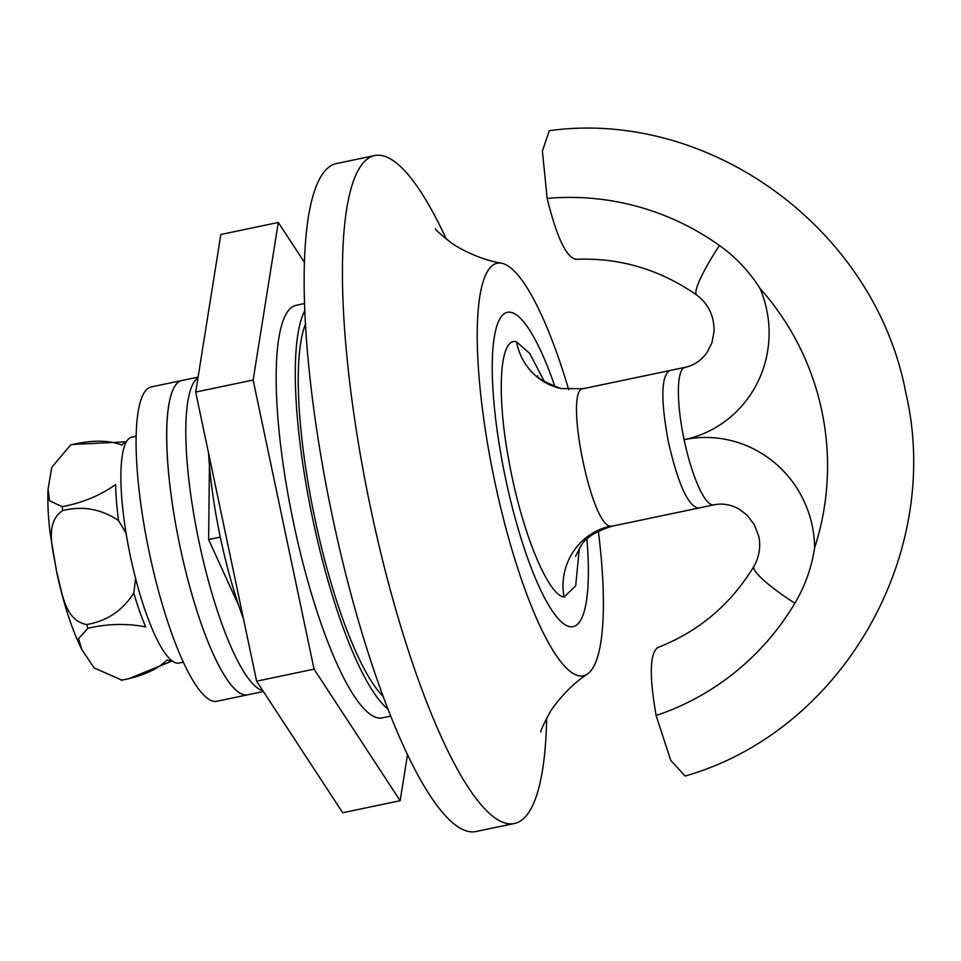 <?xml version="1.0" encoding="UTF-8"?>
<svg xmlns="http://www.w3.org/2000/svg" width="961" height="961" viewBox="0 0 961 961"><rect width="100%" height="100%" fill="white"/><g stroke="black" fill="none" stroke-linecap="round" stroke-linejoin="round"><path stroke-width="1.44" d="M305.37 324.374A200.705 44.795 78.2 0 0 298.378 390.274A200.705 44.795 78.2 0 0 383.367 696.641M263.374 691.524L217.054 701.23A160.559 35.833 -101.8 0 1 149.219 552.239A160.559 35.833 -101.8 0 1 151.201 386.935L181.833 380.508A160.559 35.833 78.2 0 0 166.673 432.342A160.559 35.833 78.2 0 0 195.071 604.962A160.559 35.833 78.2 0 0 247.686 694.803A160.559 35.833 -101.8 0 1 179.863 545.824A160.559 35.833 -101.8 0 1 181.833 380.508L198.086 377.108M136.078 436.234L131.741 437.147A115.404 25.755 78.2 0 0 130.324 555.963A115.404 25.755 78.2 0 0 179.07 663.042L183.407 662.141M171.959 660.736A111.68 24.926 -101.8 0 1 167.202 659.883C157.4 669.481 142.276 676.22 121.843 680.112L94.166 667.943L81.757 649.432L78.586 638.609L87.919 628.278C107.788 623.701 127.02 623.245 145.616 626.908A111.68 24.926 -101.8 0 1 133.771 593.021C122.648 610.595 106.923 621.106 86.622 624.542C63.702 620.241 61.997 590.054 56.507 571.314C54.008 552.155 43.365 523.745 62.609 510.615C82.61 505.63 101.241 508.934 118.503 520.562L126.035 533.043M118.503 520.562A111.68 24.926 -101.8 0 1 115.62 484.56C100.22 495.468 82.442 502.831 62.297 506.663L49.54 500.813L48.05 489.257L51.786 467.358L70.477 445.063L72.207 444.571C92.376 439.922 108.953 440.09 121.927 445.075A111.68 24.926 -101.8 0 1 126.011 442.144A111.68 24.926 -101.8 0 1 126.155 442.12M135.621 578.582L133.771 593.021M304.685 310.896A210.735 47.029 78.2 0 0 312.565 518.291A210.735 47.029 78.2 0 0 388.16 709.254M304.409 303.568L296.012 305.322A210.735 47.029 78.2 0 0 293.417 522.303A210.735 47.029 78.2 0 0 382.442 717.843L390.839 716.077M304.301 262.185L278.294 222.459L253.139 380.027L314.067 669.156L400.16 800.705L407.548 754.433M278.294 222.459L220.85 234.496L195.696 392.064L256.623 681.193L342.717 812.742L400.16 800.705M314.067 669.156L256.623 681.193M253.139 380.027L195.696 392.064M197.966 377.793A160.559 35.833 78.2 0 0 185.821 428.33A160.559 35.833 78.2 0 0 211.852 593.069A160.559 35.833 78.2 0 0 262.809 690.659M209.426 465.256L208.621 539.565L238.736 605.538M505.378 477.617A160.559 35.833 78.2 0 0 573.212 626.608A160.559 35.833 78.2 0 0 586.919 539.181A160.559 35.833 78.2 0 1 573.212 626.608A160.559 35.833 78.2 0 1 505.378 477.617A160.559 35.833 78.2 0 1 507.36 312.313A160.559 35.833 78.2 0 0 505.378 477.617M446.276 239.073A341.191 76.147 78.2 0 0 374.574 155.574A341.191 76.147 78.2 0 0 370.369 506.867A341.191 76.147 78.2 0 0 514.507 823.457A341.191 76.147 78.2 0 0 546.665 718.191M568.708 389.685A210.735 47.029 78.2 0 0 501.414 263.17A210.735 47.029 78.2 0 0 494.471 480.176A210.735 47.029 78.2 0 0 587.495 673.985A210.735 47.029 78.2 0 0 598.343 531.109M374.574 155.574L336.278 163.598A341.191 76.147 78.2 0 0 332.074 514.892A341.191 76.147 78.2 0 0 476.212 831.481L514.507 823.457M208.549 453.051A150.529 33.599 78.2 0 0 220.333 537.295A150.529 33.599 78.2 0 0 243.481 618.872M555.002 386.875A160.559 35.833 78.2 0 0 507.36 312.313A160.559 35.833 78.2 0 1 555.002 386.875M579.339 548.275L575.699 585.802L564.047 597.093C547.758 595.135 521.559 530.82 509.258 462.673C496.176 394.503 499.516 336.482 516.525 341.816L529.715 353.456L544.406 381.589M814.628 547.77C811.625 567.603 805.03 586.102 794.867 603.28A265.933 259.218 76.8 0 1 656.123 715.513L670.718 760.343L685.109 776.044C842.1 731.297 943.546 553.992 905.815 392.785C875.279 230.099 710.996 108.617 549.272 130.648L542.388 151.093L547.157 198.434A265.933 259.218 76.8 0 1 719.465 245.487C735.706 257.14 749.208 271.434 759.959 288.372A110.383 107.596 76.8 0 1 684.124 439.694A110.383 107.596 76.8 0 1 814.628 547.77A260.911 254.329 -103.2 0 0 821.811 410.84A260.911 254.329 -103.2 0 0 759.959 288.372M656.123 715.513C649.192 675.859 649.756 653.216 657.792 647.57M575.963 259.242C566.401 257.716 556.803 237.451 547.157 198.434M208.621 539.553L220.297 537.103M70.477 445.063L72.7 444.438A120.377 26.872 78.2 0 0 72.207 444.571M121.843 680.112A120.377 26.872 78.2 0 0 122.071 680.076L121.086 680.232M86.622 624.542A120.377 26.872 78.2 0 0 87.919 628.278M62.297 506.663A120.377 26.872 78.2 0 0 62.609 510.615M537.692 375.739C536.574 377.733 544.322 382.01 560.924 388.568A60.207 58.393 102.5 0 1 516.525 341.816M560.924 388.568L583.243 388.688C563.639 388.664 590.907 526.063 610.523 526.147A60.207 58.393 -77.5 0 0 564.047 597.093M610.523 526.147L612.133 526.172C595.88 531.229 585.429 537.884 580.78 546.136L575.531 556.323M713.879 504.849A70.249 15.676 -101.8 0 1 713.795 504.873L698.347 508.105C688.208 506.207 678.298 484.488 668.592 442.949C660.7 400.989 660.964 376.88 669.373 370.634L669.529 370.61M657.348 647.702C698.335 631.857 730.54 604.745 753.965 566.365C761.316 553.188 760.031 540.695 758.529 535.649L754.373 524.79L747.262 515.312L738.913 508.958C730.624 504.465 722.252 503.096 713.795 504.873A70.249 15.676 -101.8 0 1 684.124 439.694A70.249 15.676 -101.8 0 1 684.905 367.39A70.249 15.676 -101.8 0 1 684.989 367.366A70.249 15.676 -101.8 0 1 685.049 367.354M753.965 566.365A70.249 11.039 30.8 0 0 794.867 603.28M719.465 245.487A70.249 10.523 125.4 0 0 696.737 295.063C708.353 303.76 714.143 315.821 714.095 331.245L711.897 342.885L707.212 352.267C701.578 360.183 694.431 365.168 685.77 367.198L583.315 388.664M81.769 649.432C71.691 628.914 63.306 603.052 56.615 571.843L50.104 532.838C48.134 516.405 47.449 501.882 48.05 489.257M126.335 441.808L72.7 444.438M172.247 660.952L128.918 678.646L122.071 680.076M540.887 731.777L540.851 731.91C540.55 730.828 543.385 724.69 549.344 713.482C551.482 708.99 566.305 687.824 587.495 673.985M435.525 228.958L435.453 228.85C435.681 230.039 440.811 234.58 450.829 242.46C454.661 245.752 476.632 259.026 501.414 263.17M575.339 259.338C619.28 257.392 659.751 269.296 696.737 295.063M698.263 508.129L612.133 526.172"/></g></svg>

